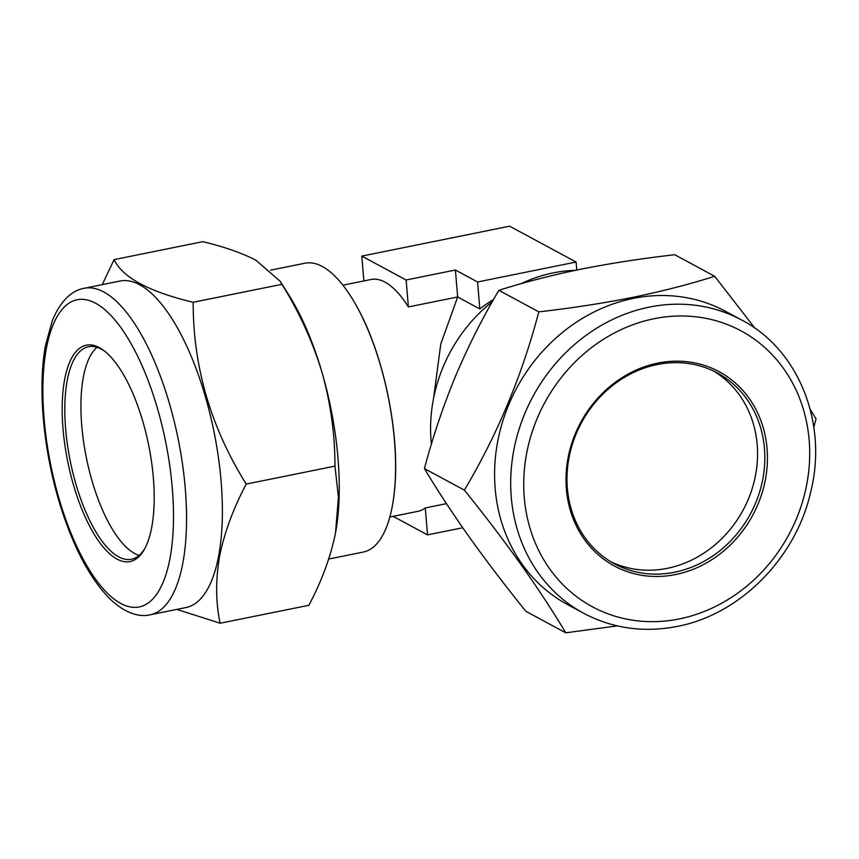 <?xml version="1.0" encoding="UTF-8"?>
<svg xmlns="http://www.w3.org/2000/svg" width="859" height="859" viewBox="0 0 859 859"><rect width="100%" height="100%" fill="white"/><g stroke="black" fill="none" stroke-linecap="round" stroke-linejoin="round"><path stroke-width="1.29" d="M713.668 371.099A108.406 95.993 -61.7 0 1 754.481 480.202A108.406 95.993 -61.7 0 1 667.368 568.314A108.406 95.993 -61.7 0 1 610.889 561.775M674.626 572.234A108.406 95.993 -61.7 0 1 614.464 563.815A108.406 95.993 -61.7 0 1 569.571 454.916A108.406 95.993 -61.7 0 1 657.189 364.549A108.406 95.993 -61.7 0 1 717.34 372.967A108.406 95.993 -61.7 0 1 762.244 481.867A108.406 95.993 -61.7 0 1 674.626 572.234M675.593 574.553A110.381 97.743 -61.7 0 1 566.382 489.125A110.381 97.743 -61.7 0 1 657.833 363.099A110.381 97.743 -61.7 0 1 767.044 448.516A110.381 97.743 -61.7 0 1 675.593 574.553M583.658 613.262L567.531 604.564A166.549 147.48 -61.7 0 1 498.553 437.252A166.549 147.48 -61.7 0 1 633.158 298.427A166.549 147.48 -61.7 0 1 725.587 311.355L741.704 320.042C798.956 349.667 828.162 423.734 810.574 492.529C795.584 558.457 739.878 614.604 677.236 626.404C643.821 632.9 612.628 628.52 583.658 613.262A166.549 147.48 -61.7 0 1 514.67 445.95A166.549 147.48 -61.7 0 1 649.286 307.114A166.549 147.48 -61.7 0 1 741.704 320.042M813.806 427.106L816.05 418.945L810.198 409.346M754.954 328.224L714.656 276.265C690.088 284.125 662.815 291.158 632.847 297.354C602.921 303.302 571.568 308.134 538.808 311.849C522.089 375.458 497.275 434.89 464.354 490.124C506.112 541.9 539.914 589.467 565.759 632.815L617.245 625.878M493.538 299.555A118.263 104.723 118.3 0 0 479.827 308.929L457.664 296.978L440.764 344.062L433.58 398.232M455.399 270.027L477.572 281.977L576.11 262.038L509.602 226.185L361.789 256.1L406.124 280.002L455.399 270.027L457.664 296.978L408.39 306.942A118.263 44.239 -101.4 0 0 384.993 282.128A118.263 44.239 -101.4 0 0 371.045 279.497L342.913 285.199M389.836 517.011L417.968 511.32A118.263 44.239 -101.4 0 0 425.269 507.937L446.455 503.653M270.553 270.177L304.934 263.219A147.329 55.105 78.6 0 1 322.308 266.494A147.329 55.105 78.6 0 1 355.1 303.485A147.329 55.105 78.6 0 1 394.421 440.109A147.329 55.105 78.6 0 1 393.948 495.428A147.329 55.105 78.6 0 1 363.389 552.026L328.729 559.048M431.401 444.167A147.329 130.461 -61.7 0 1 431.111 441.118A147.329 130.461 -61.7 0 1 492.39 301.584M520.908 283.749A147.329 130.461 -61.7 0 1 553.185 272.894A147.329 130.461 -61.7 0 1 575.229 270.36M139.104 555.408A108.406 40.545 78.6 0 1 93.556 485.883A108.406 40.545 78.6 0 1 83.344 377.112A108.406 40.545 78.6 0 1 96.992 347.315M145.117 547.988A108.406 40.545 78.6 0 1 131.481 559.241A108.406 40.545 78.6 0 1 80.8 499.176A108.406 40.545 78.6 0 1 67.227 380.376A108.406 40.545 78.6 0 1 88.477 346.746A108.406 40.545 78.6 0 1 105.41 351.814M64.65 379.42A110.381 41.286 78.6 0 1 104.476 351.063A110.381 41.286 78.6 0 1 151.721 527.297A110.381 41.286 78.6 0 1 144.548 549.051A110.381 41.286 78.6 0 1 86.351 519.523A110.381 41.286 78.6 0 1 64.65 379.42M84.107 288.302L119.949 281.054A166.549 62.299 78.6 0 1 197.817 373.343A166.549 62.299 78.6 0 1 218.669 555.859A166.549 62.299 78.6 0 1 186.016 607.538L150.185 614.786C139.91 617.331 124.791 613.906 108.137 597.091C89.304 577.065 73.573 547.226 60.957 507.572C43.53 452.908 37.281 388.032 45.656 344.76L52.249 320.955C61.053 298.986 73.659 289.955 84.107 288.302A166.549 62.299 78.6 0 1 161.986 380.591A166.549 62.299 78.6 0 1 182.838 563.107A166.549 62.299 78.6 0 1 150.185 614.786M176.804 609.396L220.14 623.237C215.695 602.47 215.502 580.19 219.582 556.417C224.339 532.784 233.218 508.668 246.222 484.079C210.723 427.245 193.039 366.643 193.189 302.282C149.004 291.716 122.633 277.5 114.064 259.633L102.264 284.63M114.064 259.633L202.799 241.669C224.424 246.866 242.141 253.061 255.961 260.245L280.131 281.258L281.924 284.318L193.189 302.282M281.924 284.318C299.286 312.236 312.665 341.624 322.039 372.473C330.715 403.537 335.021 434.761 334.956 466.126L246.222 484.079M334.956 466.126L338.414 497.039L335.515 532.956C330.651 556.89 321.76 580.995 308.875 605.284L220.14 623.237M280.131 281.258L288.56 294.54A167.537 62.664 78.6 0 1 322.039 372.473A167.537 62.664 78.6 0 1 336.127 529.531A167.537 62.664 78.6 0 1 335.805 531.377M361.789 256.1L363.872 280.947M576.11 262.038L576.776 270.037M477.572 281.977L479.827 308.929M406.124 280.002L408.39 306.942M393.143 516.345L427.535 534.889L462.754 527.759M425.269 507.937L427.535 534.889M565.759 632.815L525.826 611.286C505.36 585.881 486.419 561.002 469.014 536.65C451.888 512.415 437.027 489.727 424.432 468.606L464.354 490.124M424.432 468.606C432.668 437.381 443.029 406.575 455.538 376.167C468.391 345.866 482.844 317.25 498.875 290.331L538.808 311.849M498.875 290.331C523.786 282.375 551.059 275.342 580.684 269.232C611.007 263.23 642.36 258.398 674.723 254.736L714.656 276.265M679.319 618.92A156.692 138.75 118.3 0 0 809.146 440.001A156.692 138.75 118.3 0 0 654.107 318.721A156.692 138.75 118.3 0 0 524.28 497.651A156.692 138.75 118.3 0 0 679.319 618.92M46.386 348.389A156.692 58.616 -101.4 0 0 87.06 566.07A156.692 58.616 -101.4 0 0 169.996 558.318A156.692 58.616 -101.4 0 0 129.322 340.636A156.692 58.616 -101.4 0 0 46.386 348.389M355.1 303.485C384.198 353.189 401.421 438.326 393.948 495.428"/></g></svg>
